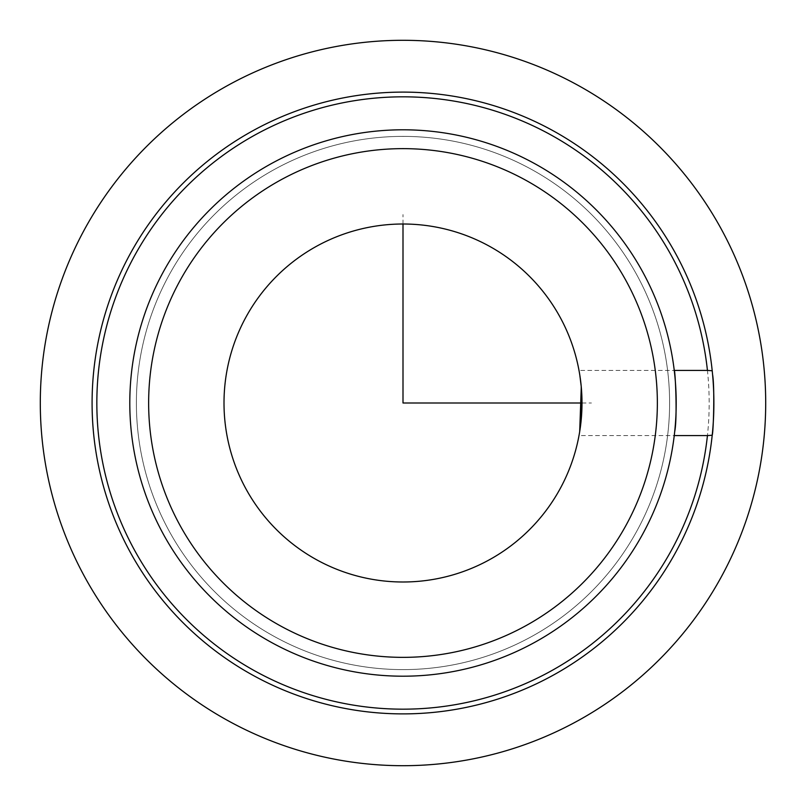 <?xml version="1.0" encoding="UTF-8"?>
<svg xmlns="http://www.w3.org/2000/svg" width="806" height="806" viewBox="0 0 806 806"><rect width="100%" height="100%" fill="white"/><g stroke="black" fill="none" stroke-linecap="round" stroke-linejoin="round"><path stroke-width="0.6" stroke-dasharray="4.03 3.02" d="M579.796 375.032L579.695 374.407M579.796 430.968L579.01 435.583L674.249 435.583A273.204 273.204 0 0 1 272.015 642.755A273.204 273.204 0 0 1 454.655 134.723A273.204 273.204 0 0 1 674.249 370.417L579.01 370.417M580.804 382.356L581.217 386.346M579.01 435.583L579.695 431.593M245.921 317.181A178.992 178.992 0 0 1 488.819 245.921A178.992 178.992 0 0 1 560.079 488.819A178.992 178.992 0 0 1 317.181 560.079A178.992 178.992 0 0 1 245.921 317.181M642.755 533.985A273.204 273.204 0 0 1 272.015 642.755A273.204 273.204 0 0 1 163.245 272.015A273.204 273.204 0 0 1 533.985 163.245A273.204 273.204 0 0 1 642.755 533.985A273.204 273.204 0 0 1 272.015 642.755A273.204 273.204 0 0 1 163.245 272.015A273.204 273.204 0 0 1 533.985 163.245A273.204 273.204 0 0 1 642.755 533.985M636.972 530.822A266.605 266.605 0 0 1 275.178 636.972A266.605 266.605 0 0 1 169.028 275.178A266.605 266.605 0 0 1 530.822 169.028A266.605 266.605 0 0 1 636.972 530.822A266.605 266.605 0 0 1 275.178 636.972A266.605 266.605 0 0 1 169.028 275.178A266.605 266.605 0 0 1 530.822 169.028A266.605 266.605 0 0 1 636.972 530.822M712.212 435.24A310.884 310.884 0 0 1 253.95 675.831A310.884 310.884 0 0 1 465.969 98.554A310.884 310.884 0 0 1 712.564 374.407M581.992 403L591.413 403M403 224.008L403 214.587M626.222 524.948A254.364 254.364 0 0 1 281.052 626.222A254.364 254.364 0 0 1 179.778 281.052A254.364 254.364 0 0 1 524.948 179.778A254.364 254.364 0 0 1 626.222 524.948M134.31 256.207A306.179 306.179 0 0 1 549.793 134.31A306.179 306.179 0 0 1 671.69 549.793A306.179 306.179 0 0 1 256.207 671.69A306.179 306.179 0 0 1 134.31 256.207"/><path stroke-width="1.21" d="M674.249 370.417C675.136 368.523 677.614 417.679 674.703 431.593L674.249 435.583L707.436 435.583A306.179 306.179 0 0 1 256.207 671.69A306.179 306.179 0 0 1 462.835 102.725A306.179 306.179 0 0 1 707.436 370.417L674.249 370.417M712.212 370.76L712.564 374.407A310.884 310.884 0 0 1 253.95 675.831A310.884 310.884 0 0 1 464.175 98.191A310.884 310.884 0 0 1 712.212 370.76L707.436 370.417M579.695 431.593L581.277 386.951M581.247 386.648L579.796 375.032M707.436 435.583L712.212 435.24C713.401 432.59 714.851 387.323 712.564 374.407M579.766 374.85L580.804 382.356M581.217 386.346L581.277 419.06M581.247 419.342L579.796 430.968M245.921 317.181A178.992 178.992 0 0 1 488.819 245.921A178.992 178.992 0 0 1 560.079 488.819A178.992 178.992 0 0 1 317.181 560.079A178.992 178.992 0 0 1 245.921 317.181M163.245 272.015A273.204 273.204 0 0 1 533.985 163.245A273.204 273.204 0 0 1 642.755 533.985A273.204 273.204 0 0 1 272.015 642.755A273.204 273.204 0 0 1 163.245 272.015A273.204 273.204 0 0 1 533.985 163.245A273.204 273.204 0 0 1 642.755 533.985A273.204 273.204 0 0 1 272.015 642.755A273.204 273.204 0 0 1 163.245 272.015M403 224.008L403 403L581.992 403M765.7 403A362.7 362.7 0 0 1 403 765.7A362.7 362.7 0 0 1 40.3 403A362.7 362.7 0 0 1 403 40.3A362.7 362.7 0 0 1 765.7 403M179.778 281.052A254.364 254.364 0 0 1 524.948 179.778A254.364 254.364 0 0 1 626.222 524.948A254.364 254.364 0 0 1 281.052 626.222A254.364 254.364 0 0 1 179.778 281.052"/></g></svg>

